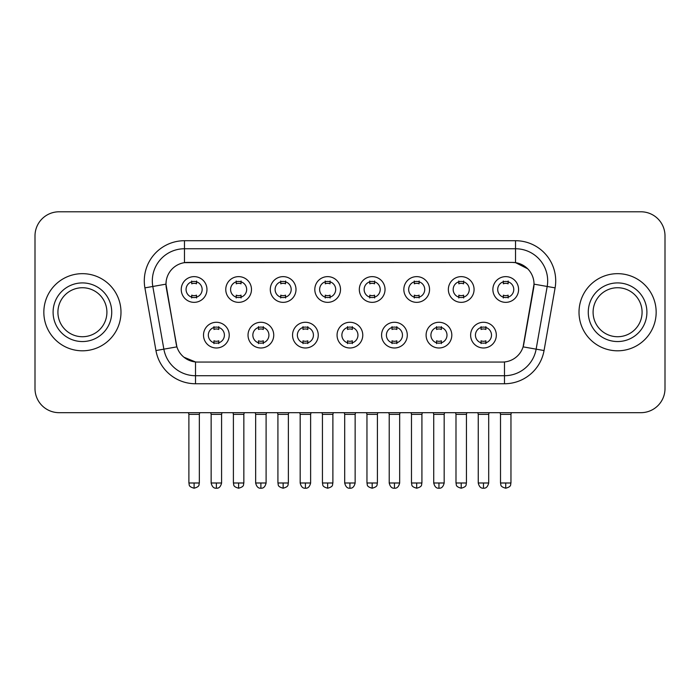 <?xml version="1.0" encoding="UTF-8"?>
<svg xmlns="http://www.w3.org/2000/svg" width="700" height="700" viewBox="0 0 700 700"><rect width="100%" height="100%" fill="white"/><g stroke="black" fill="none" stroke-linecap="round" stroke-linejoin="round"><path stroke-width="1.05" d="M273.744 335.134A12.854 12.854 0 0 1 260.881 347.988A12.854 12.854 0 0 1 248.027 335.134A12.854 12.854 0 0 1 260.881 322.28A12.854 12.854 0 0 1 273.744 335.134M252.849 335.134A8.032 8.032 0 0 0 260.881 343.166A8.032 8.032 0 0 0 268.922 335.134A8.032 8.032 0 0 0 260.881 327.101A8.032 8.032 0 0 0 252.849 335.134M318.255 335.134A12.854 12.854 0 0 1 305.401 347.988A12.854 12.854 0 0 1 292.547 335.134A12.854 12.854 0 0 1 305.401 322.28A12.854 12.854 0 0 1 318.255 335.134M297.369 335.134A8.032 8.032 0 0 0 305.401 343.166A8.032 8.032 0 0 0 313.434 335.134A8.032 8.032 0 0 0 305.401 327.101A8.032 8.032 0 0 0 297.369 335.134M362.775 335.134A12.854 12.854 0 0 1 349.921 347.988A12.854 12.854 0 0 1 337.059 335.134A12.854 12.854 0 0 1 349.921 322.28A12.854 12.854 0 0 1 362.775 335.134M341.88 335.134A8.032 8.032 0 0 0 349.921 343.166A8.032 8.032 0 0 0 357.954 335.134A8.032 8.032 0 0 0 349.921 327.101A8.032 8.032 0 0 0 341.88 335.134M407.295 335.134A12.854 12.854 0 0 1 394.441 347.988A12.854 12.854 0 0 1 381.579 335.134A12.854 12.854 0 0 1 394.441 322.28A12.854 12.854 0 0 1 407.295 335.134M386.4 335.134A8.032 8.032 0 0 0 394.441 343.166A8.032 8.032 0 0 0 402.474 335.134A8.032 8.032 0 0 0 394.441 327.101A8.032 8.032 0 0 0 386.4 335.134M451.815 335.134A12.854 12.854 0 0 1 438.953 347.988A12.854 12.854 0 0 1 426.099 335.134A12.854 12.854 0 0 1 438.953 322.28A12.854 12.854 0 0 1 451.815 335.134M430.92 335.134A8.032 8.032 0 0 0 438.953 343.166A8.032 8.032 0 0 0 446.994 335.134A8.032 8.032 0 0 0 438.953 327.101A8.032 8.032 0 0 0 430.92 335.134M496.326 335.134A12.854 12.854 0 0 1 483.472 347.988A12.854 12.854 0 0 1 470.619 335.134A12.854 12.854 0 0 1 483.472 322.28A12.854 12.854 0 0 1 496.326 335.134M475.44 335.134A8.032 8.032 0 0 0 483.472 343.166A8.032 8.032 0 0 0 491.505 335.134A8.032 8.032 0 0 0 483.472 327.101A8.032 8.032 0 0 0 475.44 335.134M229.224 335.134A12.854 12.854 0 0 1 216.37 347.988A12.854 12.854 0 0 1 203.508 335.134A12.854 12.854 0 0 1 216.37 322.28A12.854 12.854 0 0 1 229.224 335.134M208.329 335.134A8.032 8.032 0 0 0 216.37 343.166A8.032 8.032 0 0 0 224.402 335.134A8.032 8.032 0 0 0 216.37 327.101A8.032 8.032 0 0 0 208.329 335.134M251.484 289.494A12.854 12.854 0 0 1 238.621 302.348A12.854 12.854 0 0 1 225.767 289.494A12.854 12.854 0 0 1 238.621 276.631A12.854 12.854 0 0 1 251.484 289.494M230.589 289.494A8.032 8.032 0 0 0 238.621 297.526A8.032 8.032 0 0 0 246.662 289.494A8.032 8.032 0 0 0 238.621 281.453A8.032 8.032 0 0 0 230.589 289.494M296.004 289.494A12.854 12.854 0 0 1 283.141 302.348A12.854 12.854 0 0 1 270.287 289.494A12.854 12.854 0 0 1 283.141 276.631A12.854 12.854 0 0 1 296.004 289.494M275.109 289.494A8.032 8.032 0 0 0 283.141 297.526A8.032 8.032 0 0 0 291.183 289.494A8.032 8.032 0 0 0 283.141 281.453A8.032 8.032 0 0 0 275.109 289.494M340.515 289.494A12.854 12.854 0 0 1 327.661 302.348A12.854 12.854 0 0 1 314.808 289.494A12.854 12.854 0 0 1 327.661 276.631A12.854 12.854 0 0 1 340.515 289.494M319.629 289.494A8.032 8.032 0 0 0 327.661 297.526A8.032 8.032 0 0 0 335.694 289.494A8.032 8.032 0 0 0 327.661 281.453A8.032 8.032 0 0 0 319.629 289.494M385.035 289.494A12.854 12.854 0 0 1 372.181 302.348A12.854 12.854 0 0 1 359.319 289.494A12.854 12.854 0 0 1 372.181 276.631A12.854 12.854 0 0 1 385.035 289.494M364.14 289.494A8.032 8.032 0 0 0 372.181 297.526A8.032 8.032 0 0 0 380.214 289.494A8.032 8.032 0 0 0 372.181 281.453A8.032 8.032 0 0 0 364.14 289.494M429.555 289.494A12.854 12.854 0 0 1 416.692 302.348A12.854 12.854 0 0 1 403.839 289.494A12.854 12.854 0 0 1 416.692 276.631A12.854 12.854 0 0 1 429.555 289.494M408.66 289.494A8.032 8.032 0 0 0 416.692 297.526A8.032 8.032 0 0 0 424.734 289.494A8.032 8.032 0 0 0 416.692 281.453A8.032 8.032 0 0 0 408.66 289.494M474.075 289.494A12.854 12.854 0 0 1 461.213 302.348A12.854 12.854 0 0 1 448.359 289.494A12.854 12.854 0 0 1 461.213 276.631A12.854 12.854 0 0 1 474.075 289.494M453.18 289.494A8.032 8.032 0 0 0 461.213 297.526A8.032 8.032 0 0 0 469.254 289.494A8.032 8.032 0 0 0 461.213 281.453A8.032 8.032 0 0 0 453.18 289.494M518.586 289.494A12.854 12.854 0 0 1 505.733 302.348A12.854 12.854 0 0 1 492.879 289.494A12.854 12.854 0 0 1 505.733 276.631A12.854 12.854 0 0 1 518.586 289.494M497.7 289.494A8.032 8.032 0 0 0 505.733 297.526A8.032 8.032 0 0 0 513.765 289.494A8.032 8.032 0 0 0 505.733 281.453A8.032 8.032 0 0 0 497.7 289.494M206.964 289.494A12.854 12.854 0 0 1 194.11 302.348A12.854 12.854 0 0 1 181.248 289.494A12.854 12.854 0 0 1 194.11 276.631A12.854 12.854 0 0 1 206.964 289.494M186.069 289.494A8.032 8.032 0 0 0 194.11 297.526A8.032 8.032 0 0 0 202.143 289.494A8.032 8.032 0 0 0 194.11 281.453A8.032 8.032 0 0 0 186.069 289.494M155.951 350.551L144.9 287.866A40.18 40.18 0 0 1 184.468 240.713L515.532 240.713A40.18 40.18 0 0 1 555.1 287.866L544.049 350.551A40.18 40.18 0 0 1 504.481 383.749L195.519 383.749A40.18 40.18 0 0 1 155.951 350.551L176.899 346.859L166.311 287.875A21.7 21.7 0 0 1 187.679 262.412L512.321 262.412A21.7 21.7 0 0 1 533.689 287.875L523.766 344.129A21.7 21.7 0 0 1 502.399 362.058L197.601 362.058A21.7 21.7 0 0 1 176.234 344.129L165.979 284.148L152.81 286.475A32.139 32.139 0 0 1 184.468 248.754L515.532 248.754A32.139 32.139 0 0 1 547.19 286.475L536.139 349.151A32.139 32.139 0 0 1 504.481 375.716L195.519 375.716A32.139 32.139 0 0 1 163.861 349.151L152.81 286.475A32.139 32.139 0 0 1 152.32 280.892M43.837 312.235A38.57 38.57 0 0 0 82.407 350.805A38.57 38.57 0 0 0 120.986 312.235A38.57 38.57 0 0 0 82.407 273.665A38.57 38.57 0 0 0 43.837 312.235A38.57 38.57 0 0 0 82.407 350.805A38.57 38.57 0 0 0 120.986 312.235A38.57 38.57 0 0 0 82.407 273.665A38.57 38.57 0 0 0 43.837 312.235M579.014 312.235A38.57 38.57 0 0 0 617.593 350.805A38.57 38.57 0 0 0 656.163 312.235A38.57 38.57 0 0 0 617.593 273.665A38.57 38.57 0 0 0 579.014 312.235A38.57 38.57 0 0 0 617.593 350.805A38.57 38.57 0 0 0 656.163 312.235A38.57 38.57 0 0 0 617.593 273.665A38.57 38.57 0 0 0 579.014 312.235M184.468 240.713L184.468 262.649L512.321 262.412L515.532 262.649L527.66 268.765M165.979 284.104L166.224 280.892M502.399 362.058L197.601 362.058M195.519 383.749L195.519 361.953L183.934 357.21M555.1 287.866L534.021 284.148L523.101 346.859L544.049 350.551M523.766 344.129L523.635 344.811M176.365 344.811L176.234 344.129M665 235.891A24.106 24.106 0 0 0 640.894 211.785L59.106 211.785A24.106 24.106 0 0 0 35 235.891L35 388.57A24.106 24.106 0 0 0 59.106 412.676L640.894 412.676A24.106 24.106 0 0 0 665 388.57L665 235.891L665 388.57M35 235.891L35 388.57M640.894 211.785L59.106 211.785M59.106 412.676L640.894 412.676M191.695 297.999L191.695 295.164A6.169 6.169 0 0 0 196.516 295.164L196.516 297.999M194.11 482.991L188.886 482.991C189.621 484.61 187.766 486.448 194.11 488.215L194.11 482.991L199.334 482.991L199.334 414.365L188.886 414.365L188.466 412.676M199.334 414.365L199.754 412.676M196.516 280.989L196.516 283.815A6.169 6.169 0 0 0 191.695 283.815L191.695 280.989M213.955 343.639L213.955 340.804A6.169 6.169 0 0 0 218.776 340.804L218.776 343.639M216.37 482.991L211.146 482.991C212.056 486.719 213.798 488.46 216.37 488.215L216.37 482.991L221.585 482.991L221.585 414.365L211.146 414.365L210.718 412.676M221.585 414.365L222.014 412.676M218.776 326.629L218.776 329.464A6.169 6.169 0 0 0 213.955 329.464L213.955 326.629M236.215 297.999L236.215 295.164A6.169 6.169 0 0 0 241.036 295.164L241.036 297.999M238.621 482.991L233.398 482.991C234.141 484.61 232.286 486.448 238.621 488.215L238.621 482.991L243.845 482.991L243.845 414.365L233.398 414.365L232.977 412.676M243.845 414.365L244.274 412.676M241.036 280.989L241.036 283.815A6.169 6.169 0 0 0 236.215 283.815L236.215 280.989M280.735 297.999L280.735 295.164A6.169 6.169 0 0 0 285.556 295.164L285.556 297.999M283.141 482.991L277.918 482.991C278.661 484.61 276.806 486.448 283.141 488.215L283.141 482.991L288.365 482.991L288.365 414.365L277.918 414.365L277.498 412.676M288.365 414.365L288.785 412.676M285.556 280.989L285.556 283.815A6.169 6.169 0 0 0 280.735 283.815L280.735 280.989M325.246 297.999L325.246 295.164A6.169 6.169 0 0 0 330.067 295.164L330.067 297.999M327.661 482.991L322.438 482.991C323.172 484.61 321.317 486.448 327.661 488.215L327.661 482.991L332.885 482.991L332.885 414.365L322.438 414.365L322.017 412.676M332.885 414.365L333.305 412.676M330.067 280.989L330.067 283.815A6.169 6.169 0 0 0 325.246 283.815L325.246 280.989M369.766 297.999L369.766 295.164A6.169 6.169 0 0 0 374.588 295.164L374.588 297.999M372.181 482.991L366.957 482.991C367.692 484.61 365.838 486.448 372.181 488.215L372.181 482.991L377.405 482.991L377.405 414.365L366.957 414.365L366.537 412.676M377.405 414.365L377.825 412.676M374.588 280.989L374.588 283.815A6.169 6.169 0 0 0 369.766 283.815L369.766 280.989M258.475 343.639L258.475 340.804A6.169 6.169 0 0 0 263.296 340.804L263.296 343.639M260.881 482.991L255.657 482.991C256.576 486.719 258.317 488.46 260.881 488.215L260.881 482.991L266.105 482.991L266.105 414.365L255.657 414.365L255.237 412.676M266.105 414.365L266.525 412.676M263.296 326.629L263.296 329.464A6.169 6.169 0 0 0 258.475 329.464L258.475 326.629M302.995 343.639L302.995 340.804A6.169 6.169 0 0 0 307.816 340.804L307.816 343.639M305.401 482.991L300.178 482.991C301.088 486.719 302.829 488.46 305.401 488.215L305.401 482.991L310.625 482.991L310.625 414.365L300.178 414.365L299.757 412.676M310.625 414.365L311.045 412.676M307.816 326.629L307.816 329.464A6.169 6.169 0 0 0 302.995 329.464L302.995 326.629M347.506 343.639L347.506 340.804A6.169 6.169 0 0 0 352.328 340.804L352.328 343.639M349.921 482.991L344.697 482.991C345.608 486.719 347.349 488.46 349.921 488.215L349.921 482.991L355.145 482.991L355.145 414.365L344.697 414.365L344.277 412.676M355.145 414.365L355.565 412.676M352.328 326.629L352.328 329.464A6.169 6.169 0 0 0 347.506 329.464L347.506 326.629M106.907 312.235A24.491 24.491 0 0 0 82.407 287.735A24.491 24.491 0 0 0 57.916 312.235A24.491 24.491 0 0 0 82.407 336.726A24.491 24.491 0 0 0 106.907 312.235A24.491 24.491 0 0 1 82.407 336.726A24.491 24.491 0 0 1 57.916 312.235M642.084 312.235A24.491 24.491 0 0 0 617.593 287.735A24.491 24.491 0 0 0 593.093 312.235A24.491 24.491 0 0 0 617.593 336.726A24.491 24.491 0 0 0 642.084 312.235A24.491 24.491 0 0 1 617.593 336.726A24.491 24.491 0 0 1 593.093 312.235M414.286 297.999L414.286 295.164A6.169 6.169 0 0 0 419.108 295.164L419.108 297.999M416.692 482.991L411.477 482.991C412.213 484.61 410.358 486.448 416.692 488.215L416.692 482.991L421.916 482.991L421.916 414.365L411.477 414.365L411.049 412.676M421.916 414.365L422.345 412.676M419.108 280.989L419.108 283.815A6.169 6.169 0 0 0 414.286 283.815L414.286 280.989M458.806 297.999L458.806 295.164A6.169 6.169 0 0 0 463.627 295.164L463.627 297.999M461.213 482.991L455.989 482.991C456.733 484.61 454.877 486.448 461.213 488.215L461.213 482.991L466.436 482.991L466.436 414.365L455.989 414.365L455.569 412.676M466.436 414.365L466.856 412.676M463.627 280.989L463.627 283.815A6.169 6.169 0 0 0 458.806 283.815L458.806 280.989M503.317 297.999L503.317 295.164A6.169 6.169 0 0 0 508.139 295.164L508.139 297.999M505.733 482.991L500.509 482.991C501.244 484.61 499.389 486.448 505.733 488.215L505.733 482.991L510.956 482.991L510.956 414.365L500.509 414.365L500.089 412.676M510.956 414.365L511.376 412.676M508.139 280.989L508.139 283.815A6.169 6.169 0 0 0 503.317 283.815L503.317 280.989M392.026 343.639L392.026 340.804A6.169 6.169 0 0 0 396.848 340.804L396.848 343.639M394.441 482.991L389.217 482.991C390.127 486.719 391.869 488.46 394.441 488.215L394.441 482.991L399.665 482.991L399.665 414.365L389.217 414.365L388.789 412.676M399.665 414.365L400.085 412.676M396.848 326.629L396.848 329.464A6.169 6.169 0 0 0 392.026 329.464L392.026 326.629M436.546 343.639L436.546 340.804A6.169 6.169 0 0 0 441.368 340.804L441.368 343.639M438.953 482.991L433.729 482.991C434.648 486.719 436.389 488.46 438.953 488.215L438.953 482.991L444.176 482.991L444.176 414.365L433.729 414.365L433.309 412.676M444.176 414.365L444.596 412.676M441.368 326.629L441.368 329.464A6.169 6.169 0 0 0 436.546 329.464L436.546 326.629M481.066 343.639L481.066 340.804A6.169 6.169 0 0 0 485.887 340.804L485.887 343.639M483.472 482.991L478.249 482.991C479.159 486.719 480.9 488.46 483.472 488.215L483.472 482.991L488.696 482.991L488.696 414.365L478.249 414.365L477.829 412.676M488.696 414.365L489.116 412.676M485.887 326.629L485.887 329.464A6.169 6.169 0 0 0 481.066 329.464L481.066 326.629M515.532 240.713L515.532 262.649M504.481 361.953L504.481 383.749M144.9 287.866L152.81 286.475M111.729 312.235A29.312 29.312 0 0 0 82.407 282.914A29.312 29.312 0 0 0 53.095 312.235A29.312 29.312 0 0 0 82.407 341.547A29.312 29.312 0 0 0 111.729 312.235M646.905 312.235A29.312 29.312 0 0 0 617.593 282.914A29.312 29.312 0 0 0 588.271 312.235A29.312 29.312 0 0 0 617.593 341.547A29.312 29.312 0 0 0 646.905 312.235M188.886 482.991L188.886 414.365M199.334 482.991C198.59 484.61 200.445 486.448 194.11 488.215M211.146 482.991L211.146 414.365M221.585 482.991C220.675 486.719 218.934 488.46 216.37 488.215M233.398 482.991L233.398 414.365M243.845 482.991C243.11 484.61 244.965 486.448 238.621 488.215M277.918 482.991L277.918 414.365M288.365 482.991C287.63 484.61 289.485 486.448 283.141 488.215M322.438 482.991L322.438 414.365M332.885 482.991C332.15 484.61 333.996 486.448 327.661 488.215M366.957 482.991L366.957 414.365M377.405 482.991C376.661 484.61 378.516 486.448 372.181 488.215M255.657 482.991L255.657 414.365M266.105 482.991C265.195 486.719 263.454 488.46 260.881 488.215M300.178 482.991L300.178 414.365M310.625 482.991C309.715 486.719 307.974 488.46 305.401 488.215M344.697 482.991L344.697 414.365M355.145 482.991C354.235 486.719 352.494 488.46 349.921 488.215M411.477 482.991L411.477 414.365M421.916 482.991C421.181 484.61 423.036 486.448 416.692 488.215M455.989 482.991L455.989 414.365M466.436 482.991C465.701 484.61 467.556 486.448 461.213 488.215M500.509 482.991L500.509 414.365M510.956 482.991C510.221 484.61 512.067 486.448 505.733 488.215M389.217 482.991L389.217 414.365M399.665 482.991C398.746 486.719 397.005 488.46 394.441 488.215M433.729 482.991L433.729 414.365M444.176 482.991C443.266 486.719 441.525 488.46 438.953 488.215M478.249 482.991L478.249 414.365M488.696 482.991C487.786 486.719 486.045 488.46 483.472 488.215"/></g></svg>
